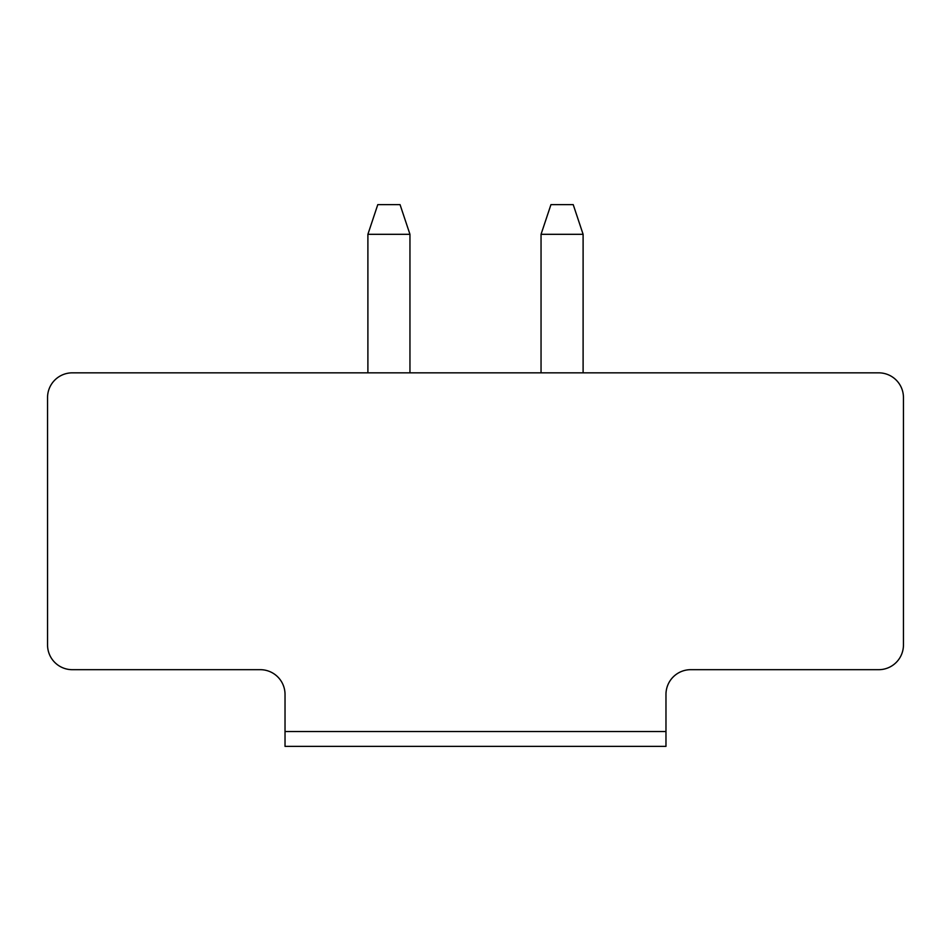 <?xml version="1.0" encoding="UTF-8"?>
<svg xmlns="http://www.w3.org/2000/svg" width="951" height="951" viewBox="0 0 951 951"><rect width="100%" height="100%" fill="white"/><g stroke="black" fill="none" stroke-linecap="round" stroke-linejoin="round"><path stroke-width="1.43" d="M72.288 372.84L878.712 372.84A24.738 24.738 0 0 1 903.45 397.577L903.45 644.944A24.738 24.738 0 0 1 878.712 669.682L690.711 669.682A24.738 24.738 0 0 0 665.973 694.42L665.973 731.533L285.027 731.533L285.027 694.42A24.738 24.738 0 0 0 260.289 669.682L72.288 669.682A24.738 24.738 0 0 1 47.55 644.944L47.55 397.577A24.738 24.738 0 0 1 72.288 372.84M285.027 731.533L285.027 746.369L665.973 746.369L665.973 731.533M409.952 372.84L409.952 234.315L367.894 234.315L367.894 372.84M583.106 372.84L583.106 234.315L541.048 234.315L541.048 372.84M367.894 234.315L377.785 204.631L400.05 204.631L409.952 234.315M541.048 234.315L550.95 204.631L573.215 204.631L583.106 234.315"/></g></svg>
